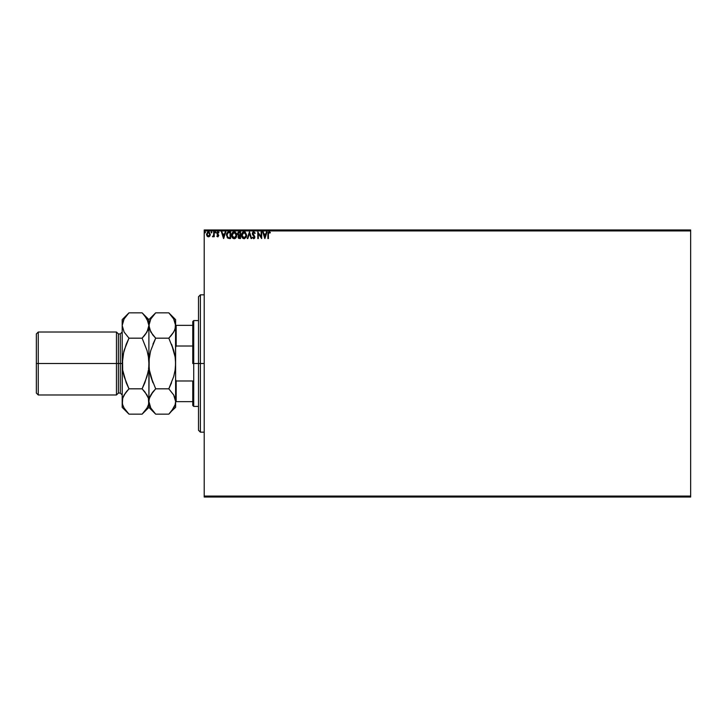 <?xml version="1.0" encoding="UTF-8"?>
<svg xmlns="http://www.w3.org/2000/svg" width="727" height="727" viewBox="0 0 727 727"><rect width="100%" height="100%" fill="white"/><g stroke="black" fill="none" stroke-linecap="round" stroke-linejoin="round"><path stroke-width="1.09" d="M204.214 497.032L690.65 497.032L204.214 497.032L204.214 230.922L690.65 230.922L690.65 496.078L204.214 496.078L204.214 497.032M206.532 234.085L207.031 236.039L208.413 236.838L207.031 236.039L208.413 236.838L207.031 236.039L206.532 234.303L208.413 231.795L210.294 234.303L209.794 236.03L208.413 236.838L209.794 236.03L210.267 234.757L209.24 232.022L207.586 232.022L206.532 234.53L207.613 236.62L209.667 236.202M213.565 236.32L212.438 236.675L213.638 235.194L213.72 233.512L213.429 235.839L212.438 236.675L213.72 236.039L214.229 236.757L214.229 231.877L213.72 231.877L213.638 235.194L212.438 236.675L213.72 236.039L214.229 236.757L214.229 231.877L214.229 236.757L213.72 236.757M218.936 232.449L218.645 232.904L218.936 232.449L217.882 231.795L218.745 232.195L217.637 231.822L216.81 232.958L218.254 235.584L217.873 236.23L216.8 236.148L218.009 236.811L218.763 235.366L217.355 232.904L218.936 232.449L217.882 231.795L216.8 233.203L218.136 235.139L217.755 236.239L216.8 236.148L217.791 236.838L216.8 236.148L217.755 236.239L218.136 235.139L216.8 233.203M229.568 238.556L230.577 238.556L230.577 231.877L227.878 232.086L226.597 233.967L227.26 237.747L230.577 238.556L230.577 231.877L229.032 231.877L230.577 231.877L230.577 238.556L229.169 238.547M237.929 232.558L240.51 231.877L238.511 232.022L237.62 233.431L238.656 235.475L238.256 237.874L240.51 238.556L240.51 231.877L240.51 238.556L240.51 231.877L239.174 231.877L237.602 233.776L238.656 235.475L238.029 236.902L239.565 238.556L240.51 238.556L239.565 238.556M247.834 238.556L247.271 238.556L249.416 231.877L247.271 238.556L247.834 238.556L249.452 233.485L251.079 238.556L251.642 238.556L249.497 231.877L251.642 238.556L249.497 231.877L247.271 238.556L247.834 238.556L249.452 233.485L251.079 238.556L251.642 238.556L251.079 238.556M261.138 231.877L261.138 236.848L257.803 231.877L257.803 238.556L258.312 238.556L258.312 233.576L261.656 238.556L261.656 231.877L261.138 231.877L261.656 231.877L261.138 231.877L261.138 236.848L257.803 231.877L257.803 238.556L258.312 238.556L258.312 233.576L261.656 238.556L261.656 231.877L261.547 238.556M268.417 234.112L268.681 232.613L270.126 232.985L270.38 232.476L269.126 231.704L268.036 232.567L267.899 238.556L268.417 238.556L268.417 234.112L269.126 232.395L270.126 232.985L270.38 232.476L269.126 231.704L267.899 234.049L267.899 238.556L268.417 238.556L268.417 234.112M266.482 231.877L267.045 231.877L264.901 238.556L267.045 231.877L266.482 231.877L265.8 234.021L263.928 234.021L263.238 231.877L262.683 231.877L264.819 238.556L267.045 231.877L266.482 231.877L265.8 234.021L263.928 234.021L263.238 231.877L262.683 231.877L264.819 238.556L262.683 231.877L263.238 231.877M255.232 233.158L253.868 231.713L252.405 232.885L252.651 234.703L254.359 236.966L253.85 238.02L252.805 237.184L252.405 237.593L253.696 238.729L254.604 238.202L254.877 236.902L252.896 233.122L253.768 232.395L254.813 233.503L255.232 233.167L253.732 231.704L252.324 233.512L254.377 237.193L253.705 238.038L252.805 237.184L252.405 237.593L253.696 238.729L254.886 237.166L252.832 233.521L253.768 232.395L254.65 233.14M246.671 235.184L245.226 232.04L242.963 232.049L241.573 234.621L242.155 237.529L244.436 238.701L246.371 236.866L246.671 235.184L244.099 231.704C242.355 232.14 241.5 233.312 241.537 235.221C241.5 237.147 242.373 238.311 244.136 238.729L246.671 235.184M234.557 238.692L236.748 235.184L236.602 234.003L234.757 231.786L233.576 231.795L232.222 232.922L231.64 235.821L233.058 238.392L235.339 238.365L236.711 235.793M225.225 231.877L225.788 231.877L223.643 238.556L225.788 231.877L225.225 231.877L224.543 234.021L222.671 234.021L221.98 231.877L221.426 231.877L223.562 238.556L225.788 231.877L225.225 231.877L224.543 234.021L222.671 234.021L221.98 231.877L221.426 231.877L223.562 238.556L221.426 231.877L221.98 231.877M215.855 232.349L215.428 231.795L215.001 232.349L215.428 232.904L215.855 232.349L215.428 232.904L215.855 232.349L215.428 232.904L215.001 232.349L215.428 232.904L215.001 232.349L215.428 231.795L215.001 232.349L215.428 231.795L215.428 232.904L215.001 232.349L215.428 231.795L215.428 232.904L215.001 232.349L215.428 231.795L215.428 232.904L215.001 232.349L215.428 232.904L215.428 231.795L215.855 232.349M211.92 232.349L211.175 231.977L211.393 232.894L211.92 232.349L211.493 232.904L211.92 232.349L211.493 232.904L211.066 232.349L211.493 232.904L211.493 231.795L211.539 232.904M205.505 232.349L205.069 231.795L204.641 232.349L205.069 232.904L205.069 231.795L205.069 232.904L205.069 231.795L205.505 232.349M690.65 229.968L204.214 229.968L204.214 496.078L690.65 496.078L690.65 497.032L690.65 230.922L204.214 230.922L204.214 229.968L690.65 229.968L690.65 230.922L690.65 229.968M268.417 238.556L267.899 238.556M269.126 231.704L270.38 232.476L270.126 232.985L269.644 232.595M270.126 232.985L269.463 232.486L270.126 232.985M268.454 233.203L268.627 232.685M264.864 236.947L264.146 234.703L265.582 234.703L264.864 236.947L264.146 234.703L265.582 234.703L264.864 236.947M258.312 238.556L257.803 238.556L257.912 231.877M254.813 233.503L253.596 232.413L252.832 233.521L253.105 234.358M252.832 233.521L254.886 237.038M253.859 235.239L253.214 234.512M253.696 238.729L252.405 237.593L253.696 238.729M252.805 237.184L253.85 238.02L254.377 237.193L253.432 235.666L253.977 236.23M253.15 237.738L253.705 238.038L254.377 237.193M252.514 234.421L252.333 233.667M252.878 232.077L253.414 231.749M253.014 235.203L253.432 235.666M246.662 235.484L246.435 236.711M246.526 236.375L246.08 237.484M242.155 237.529L242.991 238.392L242.155 237.52M241.664 236.348L241.573 235.821M244.099 231.704L244.681 231.786M242.527 238.002L243.2 238.511M243.99 232.395L246.162 235.184L244.118 238.038L242.055 235.221L244.118 232.395L244.845 232.558L244.118 232.395M245.117 232.74L245.699 233.412M245.671 233.358L246.08 234.394M245.899 236.611L245.49 237.311M242.536 237.066L244.354 238.02L242.909 237.511L242.164 236.175M242.164 234.258L242.427 233.549M244.817 237.865L244.354 238.02M245.781 236.866L245.017 237.747M246.135 235.675L246.044 236.148M238.774 238.411L238.256 237.883M238.638 238.329L238.029 236.902L238.656 235.475L237.602 233.776M237.611 234.039L238.192 235.203M238.511 232.022L237.811 232.767M238.538 236.884L238.665 236.293L239.465 237.865L238.538 236.884L240.001 235.73L240.001 237.865L238.592 237.266M239.274 237.856L240.001 237.865L240.001 235.73L239.256 235.775L239.737 235.73M240.001 235.048L240.001 232.558L240.001 235.048M238.738 234.894L238.202 233.276L238.919 234.966L238.138 234.076M238.111 233.776L239.019 232.585M239.41 232.558L238.901 232.604M236.148 237.484L236.502 236.711M235.857 237.883L235.066 238.529M235.621 238.138L234.866 238.61M231.731 236.357L231.604 235.221C231.577 237.147 232.44 238.311 234.212 238.729L234.203 238.729M232.595 238.002L233.249 238.501M236.738 234.885L234.167 231.704C232.431 232.14 231.577 233.312 231.604 235.221L231.613 234.912M231.831 233.73L232.867 232.177M235.303 232.04L234.757 231.786M236.539 233.794L236.121 232.904M236.693 234.485L236.602 234.003M232.585 232.449L232.222 232.922M232.231 234.258L232.122 235.221L234.185 232.395L236.23 235.184L234.185 238.038L233.485 237.874L232.613 237.066L234.185 238.038L232.122 235.221L232.504 233.549M236.23 235.184L236.202 234.721L236.23 235.184M235.184 232.74L235.775 233.412M234.885 237.865L234.43 238.02M235.966 236.611L235.094 237.747M236.202 235.675L236.121 236.148M228.887 231.877L229.032 231.877C227.251 232.122 226.397 233.203 226.47 235.13L228.078 238.356M228.087 237.602L226.988 235.13L228.142 232.731L230.068 232.558L230.068 237.865L227.851 237.447M228.251 237.684L230.068 237.865L230.068 232.558L229.514 232.558M226.988 235.13L227.06 234.33L226.988 235.13M227.424 236.938L227.124 236.248M227.297 233.594L227.06 234.33M223.607 236.947L222.889 234.703L224.325 234.703L223.607 236.947L222.889 234.703L224.325 234.703L223.607 236.947M218.509 232.722L217.936 232.395L218.645 232.904L217.936 232.395L217.309 233.176L218.772 235.566L217.791 236.838L216.991 236.393M217.228 235.902L217.755 236.239L218.254 235.584L217.028 234.058M217.873 236.23L217.1 235.73L217.755 236.239L218.254 235.584L217.618 234.639M217.655 236.23L218.227 235.357M216.819 232.894L217.01 232.349M217.936 232.395L218.645 232.904L217.8 232.404L217.309 233.176L218.164 232.44M217.5 233.73L217.309 233.176M217.791 236.838L218.772 235.566L217.791 236.838M213.72 236.039L212.829 236.838L213.72 236.039M213.556 235.521L213.674 234.939M213.72 231.877L214.229 231.877L213.72 231.877L213.72 233.512M209.53 236.357L209.022 236.72M208.195 231.804L207.649 231.986M210.103 235.421L209.794 236.03M209.785 234.303L208.413 236.239L207.041 234.303L208.413 232.395L209.776 234.467M208.086 236.193L207.349 235.521M207.122 233.658L207.359 233.058M208.731 232.44L209.321 232.849M205.069 232.904L205.023 231.795M204.641 232.349L205.069 231.795M235.966 233.785L236.121 234.239M232.613 237.066L232.231 236.175M229.359 237.865L228.432 237.738M209.458 233.058L209.703 233.658M200.398 363.5L198.498 363.5L198.498 430.266L198.498 296.734L198.498 363.5L200.398 363.5L200.398 432.174L200.398 363.5L204.214 363.5L200.398 363.5L200.398 294.826L200.398 363.5M192.773 325.351L192.773 363.5L193.727 363.5L193.727 320.58L193.727 363.5L198.498 363.5L193.727 363.5L193.727 406.42L193.727 363.5L192.773 363.5L192.773 321.534L192.773 325.351L175.607 325.351L176.179 325.351L176.179 346.016L192.773 346.016L176.179 346.016L176.179 325.351L192.773 325.351M192.773 380.984L192.773 405.466L192.773 380.984L176.179 380.984L175.607 379.558L176.179 380.984L176.179 401.649L192.773 401.649L176.179 401.649L176.179 380.984L192.773 380.984M175.607 347.442L176.179 346.016L175.607 347.442M175.607 401.649L176.179 401.649L175.607 401.649M122.191 394.979L120.282 393.071L120.282 363.5L120.282 393.071L120.282 363.5L116.465 363.5L116.465 394.979L116.465 363.5L38.258 363.5L38.258 332.021L38.258 363.5L36.35 363.5L36.35 393.071L36.35 333.929L36.35 363.5L116.465 363.5L116.465 332.021L116.465 363.5L118.374 363.5L118.374 333.929L118.374 363.5L122.191 363.5L122.191 319.626L122.191 401.495L122.318 360.165L124.09 350.45L128.979 338.173L124.099 332.048L122.191 325.505L124.081 318.999L128.379 313.455M122.681 404.775L122.191 401.495L122.191 407.374L122.681 398.223L124.081 394.988L128.979 388.827L124.081 376.522L122.681 370.088L122.191 363.5L120.282 363.5L120.282 333.929L118.374 333.929L116.465 332.021L38.258 332.021L36.35 333.929M169.691 313.737L173.689 318.962L175.48 323.833L175.116 328.777L173.717 332.012L168.818 338.173L155.687 338.173L150.807 332.048L148.899 325.505L150.789 318.999L155.687 312.837L168.818 312.837L173.689 318.962L175.607 325.505L175.607 319.626L168.818 312.837L155.687 312.837L155.087 313.455M152.743 334.893L149.398 328.831L149.017 323.86L150.789 318.999L155.687 312.837L148.899 319.626L148.899 363.5L149.398 356.875L150.789 350.478L155.687 338.173L152.961 344.189L155.687 338.173L168.818 338.173L173.708 332.03L168.818 338.173L173.708 350.459L171.545 344.207L175.107 356.902L175.607 363.5L175.107 370.125L173.708 376.541L168.818 388.827L171.545 382.811L168.818 388.827L173.689 394.952L175.098 398.169L175.607 401.495L175.107 398.196L175.607 401.495L175.116 404.775L173.717 408.001L168.818 414.163L155.687 414.163L168.818 414.163L169.455 413.509M174.48 330.494L172.226 334.275M173.708 350.478L175.107 356.902L173.708 350.459L168.818 338.173L171.545 335.156M149.189 358.456L148.899 401.495L149.38 398.223L152.952 391.853L150.807 394.952L155.687 388.827L152.952 391.844L155.687 388.827L168.818 388.827L155.687 388.827L150.789 376.522L152.952 382.793L149.389 370.098L148.899 363.5L148.899 325.505L147.008 332.012L142.11 338.173L147.008 350.478L148.408 356.912L148.899 363.5L148.771 360.165M149.389 370.107L150.798 376.541L149.389 370.098L148.899 363.5L148.771 366.835L148.899 363.137M175.316 368.544L175.607 363.5L175.107 370.125L173.708 376.541L168.818 388.827L173.689 394.952L175.607 401.495L175.607 325.505L175.116 328.777M150.016 396.506L152.27 392.725M155.087 413.545L150.807 408.038L149.398 404.821L148.899 401.495L149.38 398.223M152.952 391.844L155.687 388.827L150.798 376.541M128.116 413.272L128.979 414.163L142.11 414.163L148.899 407.374L155.687 414.163L150.807 408.038L148.899 401.495L148.899 407.374L148.399 398.196L148.899 401.495L148.408 404.775L147.008 408.001L142.746 413.509M150.098 406.666L150.807 408.038M150.089 396.342L149.026 399.832M149.398 370.125L149.653 371.679M149.026 360.174L150.48 351.604M152.779 334.938L155.687 338.173L150.798 350.459M154.815 313.728L152.952 315.854M171.554 411.137L175.607 407.374L175.607 401.495L175.116 404.775L171.554 411.137M169.673 413.281L171.545 411.146M175.48 366.826L175.607 319.626M173.708 376.522L174.017 375.396M174.407 330.658L175.48 327.159M175.107 356.875L174.844 355.321M174.389 320.298L173.689 318.962M175.107 356.902L175.48 360.183M175.607 407.374L175.607 363.5M142.71 313.455L146.99 318.962L148.899 325.505L148.899 319.626L142.11 312.837L128.979 312.837L142.11 312.837L144.837 315.854L148.399 322.179L148.899 325.505L148.408 328.777L145.527 334.275M147.672 320.271L146.99 318.962M145.009 392.062L148.399 398.169L148.899 401.495L148.899 363.5L148.408 356.912L147.008 350.478L142.11 338.173L144.837 335.156M148.035 354.758L147.69 353.131M147.699 330.658L148.771 327.159M148.771 366.826L148.553 369.034M148.035 372.242L144.837 382.802L142.11 388.827L146.999 376.55L148.399 370.125L147.308 375.423M148.399 404.821L147.008 408.001L142.11 414.163L128.979 414.163L124.099 408.038L122.69 404.821L122.191 401.495L122.681 398.223L125.562 392.725M142.965 413.281L144.837 411.146M145.046 392.107L142.11 388.827L128.979 388.827L142.11 388.827L146.99 394.952L148.399 398.169L148.899 401.495L148.408 404.775M128.106 313.728L126.253 315.854M122.318 360.174L122.191 363.773M126.244 382.802L122.681 370.088L122.536 358.011M122.191 363.863L123.781 351.577M123.054 354.758L126.244 344.198L128.979 338.173L142.11 338.173L128.979 338.173L126.253 344.189L128.979 338.173L124.099 332.048L122.191 325.505L122.69 328.804L122.191 325.505L122.681 322.225L124.081 318.999L128.979 312.837L122.191 319.626M123.39 396.342L122.318 399.832M126.253 382.811L128.979 388.827L126.244 391.844M123.054 372.242L123.408 373.923M123.39 406.666L122.69 404.821M123.308 396.506L122.69 398.196M147.772 330.494L148.399 328.804M122.191 407.374L128.979 414.163L124.099 408.038M118.374 363.5L118.374 393.071L118.374 363.5M38.258 363.5L38.258 394.979L38.258 363.5M120.282 363.5L120.282 333.929L120.282 363.5M204.214 432.174L200.398 432.174L198.498 430.266M204.214 294.826L200.398 294.826L198.498 296.734M192.773 321.534L193.727 320.58L198.498 320.58M198.498 406.42L193.727 406.42L192.773 405.466M120.282 393.071L118.374 393.071L116.465 394.979L38.258 394.979L36.35 393.071M120.282 333.929L122.191 332.021"/></g></svg>
